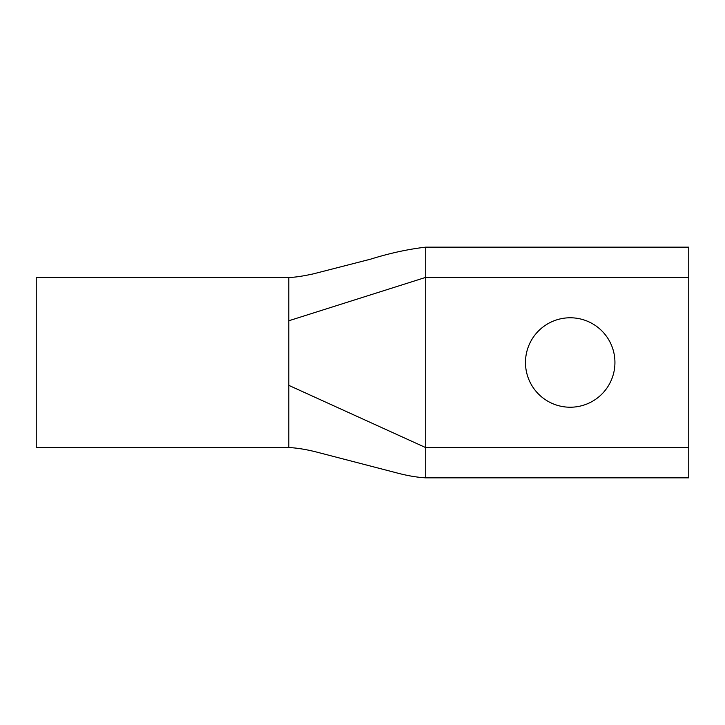 <?xml version="1.0" encoding="UTF-8"?>
<svg xmlns="http://www.w3.org/2000/svg" width="725" height="725" viewBox="0 0 725 725"><rect width="100%" height="100%" fill="white"/><g stroke="black" fill="none" stroke-linecap="round" stroke-linejoin="round"><path stroke-width="1.09" d="M570.203 407.223A44.723 44.723 0 0 1 525.48 362.5A44.723 44.723 0 0 1 570.203 317.777A44.723 44.723 0 0 1 614.936 362.5A44.723 44.723 0 0 1 570.203 407.223M688.75 477.847L425.729 477.847L425.729 447.624L288.831 385.374L288.831 447.533L36.25 447.533L36.25 277.467L288.831 277.467L288.831 320.758L425.729 277.376L425.729 447.624L688.75 447.624L688.75 477.847M425.729 247.153L425.729 277.376L688.75 277.376L688.75 247.153L425.729 247.153C407.948 249.228 389.57 253.233 370.593 259.169L313.291 273.878C302.697 276.198 294.54 277.394 288.831 277.467M688.75 447.624L688.75 277.376M288.831 320.758L288.831 447.533C296.733 447.923 305.587 449.328 315.393 451.748L397.209 473.008C407.55 475.736 417.056 477.349 425.729 477.847"/></g></svg>
